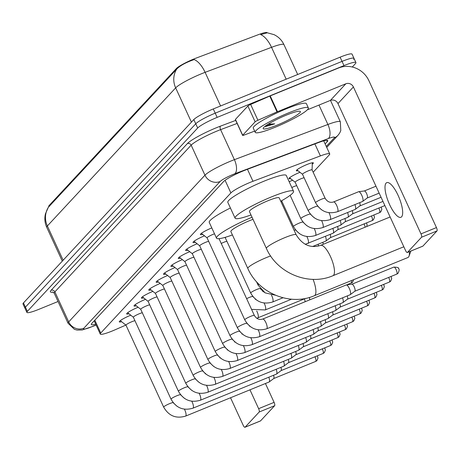<?xml version="1.0" encoding="UTF-8"?>
<svg xmlns="http://www.w3.org/2000/svg" width="460" height="460" viewBox="0 0 460 460"><rect width="100%" height="100%" fill="white"/><g stroke="black" fill="none" stroke-linecap="round" stroke-linejoin="round"><path stroke-width="0.69" d="M289.162 181.734A9.361 1.254 -24.7 0 1 292.244 180.383A9.361 1.254 -24.7 0 1 292.623 180.228M290.628 178.641A9.361 1.254 -24.7 0 1 288.983 178.647A9.361 1.254 -24.7 0 1 299.615 172.442A9.361 1.254 -24.7 0 1 299.995 172.293M297.999 170.706A9.361 1.254 -24.7 0 1 296.355 170.712A9.361 1.254 -24.7 0 1 306.992 164.507A9.361 1.254 -24.7 0 1 313.363 162.892A9.361 1.254 -24.7 0 1 312.288 164.134M121.601 321.701A9.959 1.334 -24.7 0 1 119.284 321.856A9.959 1.334 -24.7 0 1 130.6 315.255A9.959 1.334 -24.7 0 1 130.766 315.186M128.978 313.766A9.959 1.334 -24.7 0 1 126.661 313.916A9.959 1.334 -24.7 0 1 137.971 307.32A9.959 1.334 -24.7 0 1 138.138 307.251M136.35 305.831A9.959 1.334 -24.7 0 1 134.032 305.98A9.959 1.334 -24.7 0 1 145.343 299.385A9.959 1.334 -24.7 0 1 145.51 299.316M143.721 297.896A9.959 1.334 -24.7 0 1 141.404 298.046A9.959 1.334 -24.7 0 1 152.714 291.445A9.959 1.334 -24.7 0 1 152.881 291.375M151.093 289.955A9.959 1.334 -24.7 0 1 148.775 290.111A9.959 1.334 -24.7 0 1 160.086 283.51A9.959 1.334 -24.7 0 1 160.252 283.44M158.464 282.02A9.959 1.334 -24.7 0 1 156.147 282.17A9.959 1.334 -24.7 0 1 167.457 275.575A9.959 1.334 -24.7 0 1 167.624 275.505M165.841 274.085A9.959 1.334 -24.7 0 1 163.524 274.235A9.959 1.334 -24.7 0 1 174.834 267.634A9.959 1.334 -24.7 0 1 175.001 267.57M173.213 266.15A9.959 1.334 -24.7 0 1 170.896 266.3A9.959 1.334 -24.7 0 1 182.206 259.699A9.959 1.334 -24.7 0 1 182.373 259.63M180.584 258.209A9.959 1.334 -24.7 0 1 178.267 258.365A9.959 1.334 -24.7 0 1 189.577 251.764A9.959 1.334 -24.7 0 1 189.744 251.695M187.956 250.274A9.959 1.334 -24.7 0 1 185.639 250.424A9.959 1.334 -24.7 0 1 196.949 243.829A9.959 1.334 -24.7 0 1 197.116 243.76M195.327 242.339A9.959 1.334 -24.7 0 1 193.01 242.489A9.959 1.334 -24.7 0 1 204.32 235.888A9.959 1.334 -24.7 0 1 204.487 235.825M202.699 234.404A9.959 1.334 -24.7 0 1 200.382 234.554A9.959 1.334 -24.7 0 1 211.698 227.953A9.959 1.334 -24.7 0 1 211.795 227.913M313.156 172.236L329.239 154.928A17.549 2.352 155.3 0 0 329.716 153.905A17.549 2.352 155.3 0 0 320.39 155.911L252.971 181.286A17.549 2.352 155.3 0 0 250.343 182.315A17.549 2.352 155.3 0 0 230.886 192.93L100.74 333.028A17.549 2.352 155.3 0 0 100.263 334.046A17.549 2.352 155.3 0 0 114.96 329.849L125.862 325.088M267.174 32.781L267.145 32.723A15.795 2.116 155.3 0 0 258.756 34.523L196.259 58.046A15.795 2.116 155.3 0 0 193.896 58.978A15.795 2.116 155.3 0 0 176.381 68.528L49.157 205.482A15.795 2.116 155.3 0 0 48.731 206.396L48.898 206.764M286.189 79.189L271.538 47.328A20.476 9.528 -110.6 0 0 260.676 34.603L267.34 32.792L274.033 34.649C278.524 36.811 281.836 40.146 283.969 44.654A23.397 3.134 155.3 0 0 271.538 47.328L205.102 72.335A20.476 9.528 -110.6 0 0 194.195 59.587L192.038 60.317C184.748 63.072 179.642 66.004 176.715 69.121L48.294 207.345L45.448 213.842C44.355 218.477 44.787 222.968 46.736 227.315L62.295 261.148M58.046 301.501L38.83 309.344A17.549 2.352 -24.7 0 1 26.875 312.38L24.938 308.166A17.549 2.352 -24.7 0 1 25.415 307.148L195.753 123.78A17.549 2.352 -24.7 0 1 215.217 113.166L342.044 61.393A17.549 2.352 -24.7 0 1 353.993 58.357L352.055 54.142A17.549 2.352 -24.7 0 0 340.107 57.178L213.279 108.951A17.549 2.352 -24.7 0 0 193.815 119.565L23.477 302.933A17.549 2.352 -24.7 0 0 23 303.957L24.938 308.166A17.549 2.352 -24.7 0 1 25.415 307.148L195.753 123.78A17.549 2.352 -24.7 0 1 215.217 113.166L342.044 61.393A17.549 2.352 -24.7 0 1 353.993 58.357A17.549 2.352 -24.7 0 1 353.516 59.374M325.122 143.928L327.284 141.599A17.549 2.352 155.3 0 0 327.761 140.582A17.549 2.352 155.3 0 0 318.435 142.583L245.605 169.993A17.549 2.352 155.3 0 0 242.983 171.028A17.549 2.352 155.3 0 0 223.52 181.637L91.776 323.46A17.549 2.352 155.3 0 0 91.298 324.478A17.549 2.352 155.3 0 0 95.703 324.127M26.875 312.38A17.549 2.352 -24.7 0 1 27.353 311.362L197.691 127.989A17.549 2.352 -24.7 0 1 217.154 117.38L343.982 65.602A17.549 2.352 -24.7 0 1 355.931 62.566A17.549 2.352 -24.7 0 1 355.453 63.589L352.279 67.01M275.132 127.265A29.25 3.921 -24.7 0 1 255.214 132.325A29.25 3.921 -24.7 0 1 288.443 112.936A29.25 3.921 -24.7 0 1 308.361 107.876A29.25 3.921 -24.7 0 1 275.132 127.265M255.214 132.325L253.276 128.11A29.25 3.921 -24.7 0 1 286.505 108.727A29.25 3.921 -24.7 0 1 306.423 103.667L308.361 107.876M286.442 115.086A20.476 2.743 -24.7 0 1 300.064 111.285A20.476 2.743 -24.7 0 1 277.127 125.114A20.476 2.743 -24.7 0 1 263.2 128.242A20.476 2.743 -24.7 0 1 286.442 115.086M265.535 126.546L274.706 123.843L268.145 124.183M265.84 125.718L274.706 123.843M401.591 216.821A18.716 5.733 -112.2 0 0 398.636 196.581A18.716 5.733 -112.2 0 0 386.768 182.637A18.716 5.733 -112.2 0 0 386.089 183.114A18.716 5.733 -112.2 0 0 389.045 203.349A18.716 5.733 -112.2 0 0 400.919 217.298A18.716 5.733 -112.2 0 0 401.591 216.821M242.696 135.211A2.927 0.391 155.3 0 0 242.615 135.384L235.347 119.583A2.927 0.391 -24.7 0 1 235.428 119.41L242.696 135.211L255.139 121.82L247.871 106.018A2.927 0.391 -24.7 0 1 250.654 104.443L269.755 96.088A2.927 0.391 -24.7 0 1 270.215 95.893L338.56 67.994A23.397 22.051 -137.1 0 1 368.868 80.644L436.454 227.579A2.927 0.897 67.8 0 1 437 230.931L421.532 237.245A2.927 0.897 -112.2 0 0 420.986 233.893L353.401 86.957A5.848 5.514 42.9 0 0 345.828 83.795L277.483 111.694A2.927 0.391 155.3 0 0 277.023 111.889L257.922 120.244A2.927 0.391 155.3 0 0 255.139 121.82M235.428 119.41L247.871 106.018M307.32 109.831L330.389 100.412A5.848 5.514 42.9 0 1 337.968 103.575L405.547 250.51A2.927 0.897 -112.2 0 0 407.318 252.505A2.927 0.897 -112.2 0 0 407.428 252.431L422.895 246.117L437 230.931M407.428 252.431L421.532 237.245M242.615 135.384A2.927 0.391 155.3 0 0 244.168 135.05L254.65 131.1M332.931 275.718A16.382 5.014 67.8 0 0 333.523 275.298A16.382 5.014 67.8 0 0 330.935 257.594A16.382 5.014 67.8 0 0 320.551 245.387C310.552 248.498 302.421 244.944 296.154 234.738L279.197 197.869A16.382 2.196 155.3 0 0 268.042 200.704A16.382 2.196 155.3 0 0 249.435 211.56L266.392 248.423C277.081 273.194 308.597 286.321 332.931 275.718L403.828 246.773M250.987 214.929A32.171 4.312 -24.7 0 1 235.089 218.161A32.171 4.312 -24.7 0 1 271.636 196.834A32.171 4.312 -24.7 0 1 293.543 191.274A32.171 4.312 -24.7 0 1 280.749 201.244M235.089 218.161L227.821 202.36A32.171 4.312 -24.7 0 1 264.368 181.039A32.171 4.312 -24.7 0 1 286.281 175.473L293.543 191.274M313.082 279.346A16.382 5.014 67.8 0 1 314.945 295.297A16.382 5.014 67.8 0 1 314.353 295.717L407.876 257.537A16.382 5.014 -112.2 0 0 408.468 257.117A16.382 5.014 -112.2 0 0 409.038 256.122A16.382 5.014 -112.2 0 0 409.337 251.677M253.011 219.334A16.382 2.196 155.3 0 0 249.464 220.702A16.382 2.196 155.3 0 0 230.857 231.558L247.814 268.427C258.503 293.192 290.024 306.32 314.353 295.717M232.409 234.928A32.171 4.312 -24.7 0 1 216.511 238.159A32.171 4.312 -24.7 0 1 252.051 217.246M216.511 238.159L209.242 222.358A32.171 4.312 -24.7 0 1 230.408 207.989M214.509 233.818A5.267 0.707 155.3 0 0 213.049 234.37A5.267 0.707 155.3 0 0 207.069 237.86A5.267 0.707 155.3 0 0 207.098 237.895M345.989 285.114A5.267 1.61 67.8 0 1 346.179 284.981A5.267 1.61 67.8 0 1 346.305 284.947A5.267 1.61 67.8 0 1 349.37 288.564A5.267 1.61 67.8 0 1 350.347 294.596A5.267 1.61 67.8 0 1 350.273 294.664A5.267 1.61 67.8 0 1 350.158 294.728A5.267 1.61 67.8 0 1 349.928 294.768M351.888 284.228A3.801 1.167 67.8 0 1 351.98 284.205A3.801 1.167 67.8 0 1 354.188 286.821A3.801 1.167 67.8 0 1 354.901 291.174A3.801 1.167 67.8 0 1 354.844 291.226A3.801 1.167 67.8 0 1 354.763 291.272M208.667 241.333A5.267 0.707 155.3 0 0 205.677 242.305A5.267 0.707 155.3 0 0 199.697 245.795A5.267 0.707 155.3 0 0 199.726 245.835M342.545 297.839A5.267 1.61 67.8 0 1 342.976 302.53A5.267 1.61 67.8 0 1 342.901 302.599A5.267 1.61 67.8 0 1 342.786 302.668A5.267 1.61 67.8 0 1 342.556 302.703M347.277 295.906A3.801 1.167 67.8 0 1 347.524 299.109A3.801 1.167 67.8 0 1 347.472 299.161A3.801 1.167 67.8 0 1 347.392 299.207M201.296 249.268A5.267 0.707 155.3 0 0 198.306 250.24A5.267 0.707 155.3 0 0 192.326 253.73A5.267 0.707 155.3 0 0 192.355 253.77M335.167 305.773A5.267 1.61 67.8 0 1 335.604 310.466A5.267 1.61 67.8 0 1 335.53 310.54A5.267 1.61 67.8 0 1 335.415 310.603A5.267 1.61 67.8 0 1 335.185 310.638M339.905 303.841A3.801 1.167 67.8 0 1 340.153 307.044A3.801 1.167 67.8 0 1 340.101 307.096A3.801 1.167 67.8 0 1 340.015 307.142M193.924 257.209A5.267 0.707 155.3 0 0 190.934 258.181A5.267 0.707 155.3 0 0 184.949 261.671A5.267 0.707 155.3 0 0 184.983 261.705M327.796 313.714A5.267 1.61 67.8 0 1 328.233 318.406A5.267 1.61 67.8 0 1 328.152 318.475A5.267 1.61 67.8 0 1 328.043 318.538A5.267 1.61 67.8 0 1 327.813 318.579M332.534 311.776A3.801 1.167 67.8 0 1 332.781 314.985A3.801 1.167 67.8 0 1 332.724 315.031A3.801 1.167 67.8 0 1 332.643 315.083M186.547 265.144A5.267 0.707 155.3 0 0 183.557 266.116A5.267 0.707 155.3 0 0 177.577 269.606A5.267 0.707 155.3 0 0 177.612 269.64M320.424 321.649A5.267 1.61 67.8 0 1 320.861 326.341A5.267 1.61 67.8 0 1 320.781 326.41A5.267 1.61 67.8 0 1 320.672 326.473A5.267 1.61 67.8 0 1 320.442 326.514M325.162 319.717A3.801 1.167 67.8 0 1 325.41 322.92A3.801 1.167 67.8 0 1 325.352 322.972A3.801 1.167 67.8 0 1 325.272 323.018M179.176 273.079A5.267 0.707 155.3 0 0 176.186 274.051A5.267 0.707 155.3 0 0 170.206 277.541A5.267 0.707 155.3 0 0 170.234 277.581M313.053 329.584A5.267 1.61 67.8 0 1 313.484 334.276A5.267 1.61 67.8 0 1 313.409 334.345A5.267 1.61 67.8 0 1 313.294 334.414A5.267 1.61 67.8 0 1 313.065 334.449M317.785 327.652A3.801 1.167 67.8 0 1 318.038 330.855A3.801 1.167 67.8 0 1 317.981 330.907A3.801 1.167 67.8 0 1 317.9 330.953M171.804 281.014A5.267 0.707 155.3 0 0 168.814 281.986A5.267 0.707 155.3 0 0 162.834 285.476A5.267 0.707 155.3 0 0 162.863 285.516M305.681 337.519A5.267 1.61 67.8 0 1 306.113 342.217A5.267 1.61 67.8 0 1 306.038 342.286A5.267 1.61 67.8 0 1 305.923 342.349A5.267 1.61 67.8 0 1 305.693 342.384M310.414 335.587A3.801 1.167 67.8 0 1 310.667 338.796A3.801 1.167 67.8 0 1 310.609 338.842A3.801 1.167 67.8 0 1 310.529 338.888M164.433 288.955A5.267 0.707 155.3 0 0 161.443 289.926A5.267 0.707 155.3 0 0 155.463 293.417A5.267 0.707 155.3 0 0 155.492 293.451M298.304 345.46A5.267 1.61 67.8 0 1 298.741 350.152A5.267 1.61 67.8 0 1 298.666 350.221A5.267 1.61 67.8 0 1 298.551 350.284A5.267 1.61 67.8 0 1 298.322 350.324M303.042 343.522A3.801 1.167 67.8 0 1 303.289 346.731A3.801 1.167 67.8 0 1 303.238 346.777A3.801 1.167 67.8 0 1 303.151 346.828M157.061 296.89A5.267 0.707 155.3 0 0 154.071 297.861A5.267 0.707 155.3 0 0 148.091 301.352A5.267 0.707 155.3 0 0 148.12 301.392M290.933 353.395A5.267 1.61 67.8 0 1 291.37 358.087A5.267 1.61 67.8 0 1 291.295 358.156A5.267 1.61 67.8 0 1 291.18 358.219A5.267 1.61 67.8 0 1 290.95 358.259M295.671 351.463A3.801 1.167 67.8 0 1 295.918 354.666A3.801 1.167 67.8 0 1 295.866 354.717A3.801 1.167 67.8 0 1 295.78 354.763M149.69 304.825A5.267 0.707 155.3 0 0 146.7 305.796A5.267 0.707 155.3 0 0 140.714 309.287A5.267 0.707 155.3 0 0 140.748 309.327M283.561 361.33A5.267 1.61 67.8 0 1 283.998 366.022A5.267 1.61 67.8 0 1 283.918 366.091A5.267 1.61 67.8 0 1 283.808 366.16A5.267 1.61 67.8 0 1 283.578 366.195M288.299 359.398A3.801 1.167 67.8 0 1 288.546 362.601A3.801 1.167 67.8 0 1 288.489 362.652A3.801 1.167 67.8 0 1 288.408 362.698M142.312 312.766A5.267 0.707 155.3 0 0 139.322 313.737A5.267 0.707 155.3 0 0 133.343 317.222A5.267 0.707 155.3 0 0 133.377 317.262M276.19 369.265A5.267 1.61 67.8 0 1 276.627 373.963A5.267 1.61 67.8 0 1 276.546 374.032A5.267 1.61 67.8 0 1 276.431 374.095A5.267 1.61 67.8 0 1 276.201 374.129M280.922 367.333A3.801 1.167 67.8 0 1 281.175 370.541A3.801 1.167 67.8 0 1 281.117 370.587A3.801 1.167 67.8 0 1 281.037 370.633M134.941 320.7A5.267 0.707 155.3 0 0 131.951 321.672A5.267 0.707 155.3 0 0 125.971 325.162A5.267 0.707 155.3 0 0 126 325.197M268.818 377.206A5.267 1.61 67.8 0 1 269.249 381.898A5.267 1.61 67.8 0 1 269.175 381.967A5.267 1.61 67.8 0 1 269.06 382.03A5.267 1.61 67.8 0 1 268.83 382.07M273.55 375.274A3.801 1.167 67.8 0 1 273.803 378.476A3.801 1.167 67.8 0 1 273.746 378.528A3.801 1.167 67.8 0 1 273.665 378.574M225.866 237.136A5.267 0.707 155.3 0 0 225.296 237.808A5.267 0.707 155.3 0 0 225.325 237.849M226.895 241.281A5.267 0.707 155.3 0 0 223.905 242.253A5.267 0.707 155.3 0 0 221.237 243.466M304.434 298.862A5.267 1.61 67.8 0 1 305.141 301.737M309.333 297.453A3.801 1.167 67.8 0 1 309.534 299.943M312.075 169.912A5.267 0.707 155.3 0 0 312.064 169.867A5.267 0.707 155.3 0 0 308.482 170.775A5.267 0.707 155.3 0 0 302.502 174.265A5.267 0.707 155.3 0 0 302.53 174.305M358.397 191.86A5.267 1.61 67.8 0 1 358.587 191.728A5.267 1.61 67.8 0 1 358.714 191.693A5.267 1.61 67.8 0 1 361.773 195.31A5.267 1.61 67.8 0 1 362.756 201.342A5.267 1.61 67.8 0 1 362.681 201.411A5.267 1.61 67.8 0 1 362.566 201.474A5.267 1.61 67.8 0 1 362.336 201.514M364.297 190.975A3.801 1.167 67.8 0 1 364.383 190.952A3.801 1.167 67.8 0 1 366.597 193.568A3.801 1.167 67.8 0 1 367.304 197.921A3.801 1.167 67.8 0 1 367.252 197.972A3.801 1.167 67.8 0 1 367.166 198.018M265.431 383.513L274.097 402.356A2.927 0.897 67.8 0 1 274.643 405.703L259.175 412.016A2.927 0.897 -112.2 0 0 258.629 408.67L249.964 389.827M230.535 397.762L243.196 425.287A2.927 0.897 -112.2 0 0 244.967 427.277A2.927 0.897 -112.2 0 0 245.071 427.202L260.538 420.888L274.643 405.703M245.071 427.202L259.175 412.016M304.1 177.744A5.267 0.707 155.3 0 0 301.11 178.716A5.267 0.707 155.3 0 0 295.124 182.206A5.267 0.707 155.3 0 0 295.159 182.24M354.947 204.585A5.267 1.61 67.8 0 1 355.384 209.277A5.267 1.61 67.8 0 1 355.304 209.346A5.267 1.61 67.8 0 1 355.195 209.409A5.267 1.61 67.8 0 1 354.965 209.449M359.685 202.653A3.801 1.167 67.8 0 1 359.933 205.856A3.801 1.167 67.8 0 1 359.875 205.907A3.801 1.167 67.8 0 1 359.795 205.953M296.723 185.679A5.267 0.707 155.3 0 0 293.733 186.651A5.267 0.707 155.3 0 0 291.812 187.502M347.576 212.52A5.267 1.61 67.8 0 1 348.013 217.212A5.267 1.61 67.8 0 1 347.933 217.281A5.267 1.61 67.8 0 1 347.823 217.35A5.267 1.61 67.8 0 1 347.593 217.384M352.314 210.588A3.801 1.167 67.8 0 1 352.561 213.791A3.801 1.167 67.8 0 1 352.504 213.842A3.801 1.167 67.8 0 1 352.423 213.888M340.204 220.461A5.267 1.61 67.8 0 1 340.636 225.153A5.267 1.61 67.8 0 1 340.561 225.222A5.267 1.61 67.8 0 1 340.446 225.285A5.267 1.61 67.8 0 1 340.216 225.319M344.937 218.523A3.801 1.167 67.8 0 1 345.19 221.731A3.801 1.167 67.8 0 1 345.132 221.777A3.801 1.167 67.8 0 1 345.052 221.823M332.833 228.396A5.267 1.61 67.8 0 1 333.264 233.088A5.267 1.61 67.8 0 1 333.19 233.157A5.267 1.61 67.8 0 1 333.074 233.22A5.267 1.61 67.8 0 1 332.844 233.26M337.565 226.464A3.801 1.167 67.8 0 1 337.818 229.666A3.801 1.167 67.8 0 1 337.761 229.718A3.801 1.167 67.8 0 1 337.68 229.764M281.98 201.549A5.267 0.707 155.3 0 0 281.002 201.796M325.456 236.331A5.267 1.61 67.8 0 1 325.893 241.023A5.267 1.61 67.8 0 1 325.818 241.092A5.267 1.61 67.8 0 1 325.703 241.161A5.267 1.61 67.8 0 1 325.473 241.195M330.194 234.399A3.801 1.167 67.8 0 1 330.441 237.601A3.801 1.167 67.8 0 1 330.389 237.653A3.801 1.167 67.8 0 1 330.303 237.699M318.084 244.266A5.267 1.61 67.8 0 1 318.608 246.037M322.822 242.334A3.801 1.167 67.8 0 1 323.271 244.277M247.457 169.297L252.971 181.286M49.157 205.482L49.467 206.155M176.381 68.528L176.674 69.167M225.084 180.308L230.886 192.93M314.876 143.922L320.39 155.911M94.829 320.177L100.74 333.028M220.576 105.972L205.102 72.335A23.397 3.134 155.3 0 0 201.606 73.709A23.397 3.134 155.3 0 0 175.657 87.86A20.476 19.297 -137.1 0 1 176.715 69.121M48.426 207.224A20.476 19.297 42.9 0 0 47.368 225.958A23.397 3.134 155.3 0 0 46.736 227.315M191.429 122.141L175.657 87.86L47.368 225.958L63.141 260.239M23.477 302.933L27.353 311.362M193.815 119.565L197.691 127.989M213.279 108.951L217.154 117.38M340.107 57.178L343.982 65.602M326.289 146.458L334.236 137.908A11.701 1.57 155.3 0 0 328.336 138.563L234.836 173.754A11.701 1.57 155.3 0 0 233.088 174.443A11.701 1.57 155.3 0 0 220.116 181.516L83.841 328.216A11.701 1.57 155.3 0 0 91.488 326.87A11.701 1.57 155.3 0 0 93.323 326.094L96.054 324.898M93.323 326.094A11.701 1.616 -113.6 0 1 93.167 326.278L82.168 329.992L77.015 330.073L74.422 329.331L68.051 323.248A23.397 3.134 -24.7 0 1 68.684 321.891L204.959 175.191A23.397 3.134 -24.7 0 1 230.903 161.046A23.397 3.134 -24.7 0 1 234.404 159.672L220.599 129.651A23.397 3.134 155.3 0 0 217.097 131.025A23.397 3.134 155.3 0 0 191.153 145.176L54.878 291.87A23.397 3.134 155.3 0 0 54.24 293.227L52.796 291.979M53.239 292.14A26.323 3.525 -24.7 0 1 51.089 290.289L187.364 143.595A2.927 2.754 -137.1 0 1 191.153 145.176L204.959 175.191A11.701 11.028 42.9 0 0 220.116 181.516M187.364 143.595A26.323 3.525 -24.7 0 1 216.551 127.673A26.323 3.525 -24.7 0 1 220.489 126.126L235.721 120.393M234.836 173.754A11.701 5.445 -110.6 0 0 234.404 159.672L327.899 124.476L318.975 105.07M328.336 138.563A11.701 5.445 -110.6 0 0 327.899 124.476A23.397 3.134 -24.7 0 1 340.337 121.808L330.481 100.378M237.118 123.429L220.599 129.651A2.927 1.363 69.4 0 1 220.489 126.126M83.841 328.216A11.701 11.028 42.9 0 1 68.684 321.891L54.878 291.87A2.927 2.754 -137.1 0 0 51.089 290.289M334.236 137.908A11.701 11.028 42.9 0 0 337.962 135.338L339.647 133.112L340.785 130.663L340.337 121.808M326.68 140.277L327.284 141.599M337.968 103.575L353.401 86.957M330.389 100.412L345.828 83.795M270.215 95.893L277.483 111.694M420.986 233.893L436.454 227.579M277.023 111.889L269.755 96.088M250.654 104.443L257.922 120.244M296.154 234.738A16.382 2.196 155.3 0 0 284.999 237.573A16.382 2.196 155.3 0 0 266.834 247.474A16.382 2.196 155.3 0 0 266.392 248.423M270.641 255.967A16.382 2.196 155.3 0 0 266.42 257.571A16.382 2.196 155.3 0 0 248.256 267.473A16.382 2.196 155.3 0 0 247.814 268.427M393.72 267.197A3.801 1.167 67.8 0 1 393.852 267.099A3.801 1.167 67.8 0 1 396.267 269.928A3.801 1.167 67.8 0 1 396.865 274.039A3.801 1.167 67.8 0 1 396.727 274.137A3.801 1.167 67.8 0 1 396.56 274.166M351.929 284.211L393.852 267.099C397.405 267.22 398.9 267.639 398.343 268.352C399.481 268.858 399.389 270.48 398.078 273.205A3.801 3.582 -137.1 0 1 396.865 274.039M219.035 238.677L254.328 315.405A5.267 0.707 155.3 0 0 250.74 316.319A5.267 0.707 155.3 0 0 244.841 319.579A5.267 0.707 155.3 0 0 244.76 319.809L207.069 237.86M262.597 319.119A5.267 1.61 67.8 0 1 262.712 319.056A5.267 1.61 67.8 0 1 266.047 322.978A5.267 1.61 67.8 0 1 266.88 328.67A5.267 1.61 67.8 0 1 266.8 328.745A5.267 1.61 67.8 0 1 266.691 328.802A5.267 1.61 67.8 0 1 266.558 328.837M388.688 277.42A3.801 1.167 67.8 0 1 389.493 281.98A3.801 1.167 67.8 0 1 389.355 282.078A3.801 1.167 67.8 0 1 389.189 282.101M391.08 276.443L391.719 278.708L390.707 281.14A3.801 3.582 -137.1 0 1 389.493 281.98M246.882 323.282A5.267 0.707 155.3 0 0 243.369 324.254A5.267 0.707 155.3 0 0 237.463 327.514A5.267 0.707 155.3 0 0 237.389 327.744L199.697 245.795M258.163 329.837A5.267 1.61 67.8 0 1 259.509 336.605A5.267 1.61 67.8 0 1 259.428 336.68A5.267 1.61 67.8 0 1 259.319 336.743A5.267 1.61 67.8 0 1 259.187 336.777M381.317 285.355A3.801 1.167 67.8 0 1 382.122 289.915A3.801 1.167 67.8 0 1 381.984 290.013A3.801 1.167 67.8 0 1 381.817 290.036M383.709 284.378L384.347 286.643L383.329 289.081A3.801 3.582 -137.1 0 1 382.122 289.915M239.51 331.217A5.267 0.707 155.3 0 0 235.997 332.189A5.267 0.707 155.3 0 0 230.092 335.449A5.267 0.707 155.3 0 0 230.017 335.679L192.326 253.73M250.792 337.772A5.267 1.61 67.8 0 1 252.137 344.546A5.267 1.61 67.8 0 1 252.057 344.615A5.267 1.61 67.8 0 1 251.942 344.678A5.267 1.61 67.8 0 1 251.815 344.712M373.945 293.296A3.801 1.167 67.8 0 1 374.75 297.85A3.801 1.167 67.8 0 1 374.612 297.948A3.801 1.167 67.8 0 1 374.446 297.976M376.337 292.318L376.976 294.584L375.958 297.016A3.801 3.582 -137.1 0 1 374.75 297.85M232.139 339.152A5.267 0.707 155.3 0 0 228.626 340.13A5.267 0.707 155.3 0 0 222.72 343.39A5.267 0.707 155.3 0 0 222.646 343.614L184.949 261.671L179.256 257.157M243.415 345.713A5.267 1.61 67.8 0 1 244.76 352.481A5.267 1.61 67.8 0 1 244.685 352.55A5.267 1.61 67.8 0 1 244.57 352.613A5.267 1.61 67.8 0 1 244.438 352.647M366.568 301.231A3.801 1.167 67.8 0 1 367.373 305.785A3.801 1.167 67.8 0 1 367.241 305.883A3.801 1.167 67.8 0 1 367.074 305.911M368.966 300.253L369.598 302.519L368.586 304.951A3.801 3.582 -137.1 0 1 367.373 305.785M224.762 347.093A5.267 0.707 155.3 0 0 221.254 348.065A5.267 0.707 155.3 0 0 215.349 351.325A5.267 0.707 155.3 0 0 215.268 351.555L177.577 269.606L171.885 265.092M236.043 353.648A5.267 1.61 67.8 0 1 237.389 360.416A5.267 1.61 67.8 0 1 237.308 360.49A5.267 1.61 67.8 0 1 237.199 360.554A5.267 1.61 67.8 0 1 237.067 360.582M359.197 309.166A3.801 1.167 67.8 0 1 360.002 313.726A3.801 1.167 67.8 0 1 359.864 313.823A3.801 1.167 67.8 0 1 359.703 313.846M361.589 308.188L362.227 310.454L361.215 312.886A3.801 3.582 -137.1 0 1 360.002 313.726M217.39 355.028A5.267 0.707 155.3 0 0 213.877 356A5.267 0.707 155.3 0 0 207.977 359.26A5.267 0.707 155.3 0 0 207.897 359.49L170.206 277.541M228.672 361.583A5.267 1.61 67.8 0 1 230.017 368.351A5.267 1.61 67.8 0 1 229.937 368.425A5.267 1.61 67.8 0 1 229.827 368.489A5.267 1.61 67.8 0 1 229.695 368.523M351.825 317.101A3.801 1.167 67.8 0 1 352.63 321.661A3.801 1.167 67.8 0 1 352.492 321.759A3.801 1.167 67.8 0 1 352.325 321.781M354.217 316.123L354.855 318.389L353.843 320.827A3.801 3.582 -137.1 0 1 352.63 321.661M210.019 362.963A5.267 0.707 155.3 0 0 206.505 363.935A5.267 0.707 155.3 0 0 200.6 367.195A5.267 0.707 155.3 0 0 200.525 367.425L162.834 285.476L157.136 280.968M221.3 369.518A5.267 1.61 67.8 0 1 222.646 376.291A5.267 1.61 67.8 0 1 222.565 376.36A5.267 1.61 67.8 0 1 222.456 376.424A5.267 1.61 67.8 0 1 222.324 376.458M344.454 325.042A3.801 1.167 67.8 0 1 345.259 329.596A3.801 1.167 67.8 0 1 345.121 329.693A3.801 1.167 67.8 0 1 344.954 329.722M346.846 324.064L347.484 326.33L346.472 328.762A3.801 3.582 -137.1 0 1 345.259 329.596M202.647 370.898A5.267 0.707 155.3 0 0 199.134 371.875A5.267 0.707 155.3 0 0 193.229 375.136A5.267 0.707 155.3 0 0 193.154 375.36L155.463 293.417M213.929 377.459A5.267 1.61 67.8 0 1 215.274 384.226A5.267 1.61 67.8 0 1 215.194 384.296A5.267 1.61 67.8 0 1 215.084 384.359A5.267 1.61 67.8 0 1 214.952 384.393M337.082 332.977A3.801 1.167 67.8 0 1 337.887 337.531A3.801 1.167 67.8 0 1 337.749 337.628A3.801 1.167 67.8 0 1 337.582 337.657M339.474 331.999L340.112 334.265L339.095 336.697A3.801 3.582 -137.1 0 1 337.887 337.531M195.276 378.839A5.267 0.707 155.3 0 0 191.762 379.81A5.267 0.707 155.3 0 0 185.857 383.071A5.267 0.707 155.3 0 0 185.782 383.301L148.091 301.352M206.552 385.394A5.267 1.61 67.8 0 1 207.897 392.161A5.267 1.61 67.8 0 1 207.822 392.236A5.267 1.61 67.8 0 1 207.707 392.299A5.267 1.61 67.8 0 1 207.581 392.328M329.711 340.912A3.801 1.167 67.8 0 1 330.516 345.471A3.801 1.167 67.8 0 1 330.378 345.569A3.801 1.167 67.8 0 1 330.211 345.592M332.103 339.934L332.735 342.2L331.723 344.632A3.801 3.582 -137.1 0 1 330.516 345.471M187.898 386.774A5.267 0.707 155.3 0 0 184.391 387.745A5.267 0.707 155.3 0 0 178.486 391.006A5.267 0.707 155.3 0 0 178.411 391.236L140.714 309.287M199.18 393.329A5.267 1.61 67.8 0 1 200.525 400.096A5.267 1.61 67.8 0 1 200.445 400.171A5.267 1.61 67.8 0 1 200.336 400.234A5.267 1.61 67.8 0 1 200.203 400.269M322.334 348.847A3.801 1.167 67.8 0 1 323.138 353.406A3.801 1.167 67.8 0 1 323 353.504A3.801 1.167 67.8 0 1 322.839 353.533M324.731 347.875L325.364 350.135L324.352 352.573A3.801 3.582 -137.1 0 1 323.138 353.406M180.527 394.709A5.267 0.707 155.3 0 0 177.014 395.68A5.267 0.707 155.3 0 0 171.114 398.941A5.267 0.707 155.3 0 0 171.034 399.171L133.343 317.222M191.808 401.264A5.267 1.61 67.8 0 1 193.154 408.037A5.267 1.61 67.8 0 1 193.073 408.106A5.267 1.61 67.8 0 1 192.964 408.169A5.267 1.61 67.8 0 1 192.832 408.204M314.962 356.787A3.801 1.167 67.8 0 1 315.767 361.341A3.801 1.167 67.8 0 1 315.629 361.439A3.801 1.167 67.8 0 1 315.462 361.468M317.354 355.81L317.992 358.075L316.98 360.508A3.801 3.582 -137.1 0 1 315.767 361.341M173.155 402.644A5.267 0.707 155.3 0 0 169.642 403.621A5.267 0.707 155.3 0 0 163.743 406.881A5.267 0.707 155.3 0 0 163.662 407.106L125.971 325.162M184.437 409.204A5.267 1.61 67.8 0 1 185.782 415.972A5.267 1.61 67.8 0 1 185.702 416.041A5.267 1.61 67.8 0 1 185.593 416.104A5.267 1.61 67.8 0 1 185.46 416.139M258.917 284.182A5.267 0.707 155.3 0 0 258.129 284.838A5.267 0.707 155.3 0 0 258.054 285.068L256.467 281.618M260.176 288.541A5.267 0.707 155.3 0 0 256.663 289.512A5.267 0.707 155.3 0 0 250.757 292.773A5.267 0.707 155.3 0 0 250.683 293.003L225.296 237.808M271.452 295.096A5.267 1.61 67.8 0 1 272.797 301.869A5.267 1.61 67.8 0 1 272.722 301.938A5.267 1.61 67.8 0 1 272.608 302.001A5.267 1.61 67.8 0 1 272.475 302.036M252.799 296.476A5.267 0.707 155.3 0 0 249.291 297.447A5.267 0.707 155.3 0 0 246.623 298.661M264.08 303.031A5.267 1.61 67.8 0 1 265.426 309.804A5.267 1.61 67.8 0 1 265.345 309.873A5.267 1.61 67.8 0 1 265.236 309.936A5.267 1.61 67.8 0 1 265.104 309.971M256.709 310.971A5.267 1.61 67.8 0 1 258.054 317.739A5.267 1.61 67.8 0 1 257.974 317.808A5.267 1.61 67.8 0 1 257.864 317.872A5.267 1.61 67.8 0 1 257.732 317.906M351.377 280.6A3.801 1.167 67.8 0 1 351.382 283.003A3.801 1.167 67.8 0 1 351.244 283.101A3.801 1.167 67.8 0 1 351.084 283.124M353.608 279.691L352.596 282.164A3.801 3.582 -137.1 0 1 351.382 283.003M333.419 202.02A5.267 1.61 67.8 0 1 333.529 201.957C330.09 203.004 327.296 201.785 325.145 198.306A5.267 0.707 155.3 0 0 321.563 199.214A5.267 0.707 155.3 0 0 315.658 202.48A5.267 0.707 155.3 0 0 315.583 202.705L302.502 174.265M358.587 191.728L333.529 201.957A5.267 1.61 67.8 0 1 336.869 205.879A5.267 1.61 67.8 0 1 337.697 211.571A5.267 1.61 67.8 0 1 337.623 211.64A5.267 1.61 67.8 0 1 337.508 211.703A5.267 1.61 67.8 0 1 337.375 211.738M258.629 408.67L274.097 402.356M317.699 206.178A5.267 0.707 155.3 0 0 314.191 207.155A5.267 0.707 155.3 0 0 308.286 210.415A5.267 0.707 155.3 0 0 308.206 210.645L295.124 182.206M328.98 212.738A5.267 1.61 67.8 0 1 330.326 219.506A5.267 1.61 67.8 0 1 330.245 219.581A5.267 1.61 67.8 0 1 330.136 219.638A5.267 1.61 67.8 0 1 330.004 219.673M310.327 214.118A5.267 0.707 155.3 0 0 306.814 215.09A5.267 0.707 155.3 0 0 300.915 218.35A5.267 0.707 155.3 0 0 300.834 218.58L290.139 195.327M321.609 220.673A5.267 1.61 67.8 0 1 322.954 227.441A5.267 1.61 67.8 0 1 322.874 227.516A5.267 1.61 67.8 0 1 322.765 227.579A5.267 1.61 67.8 0 1 322.632 227.614M302.956 222.053A5.267 0.707 155.3 0 0 299.443 223.025A5.267 0.707 155.3 0 0 293.537 226.285A5.267 0.707 155.3 0 0 293.463 226.515L281.612 200.755M314.237 228.608A5.267 1.61 67.8 0 1 315.583 235.382A5.267 1.61 67.8 0 1 315.502 235.451A5.267 1.61 67.8 0 1 315.393 235.514A5.267 1.61 67.8 0 1 315.261 235.549M378.822 208.041A3.801 1.167 67.8 0 1 379.626 212.595A3.801 1.167 67.8 0 1 379.488 212.692A3.801 1.167 67.8 0 1 379.322 212.721M381.213 207.063L381.852 209.329L380.84 211.761A3.801 3.582 -137.1 0 1 379.626 212.595M306.866 236.549A5.267 1.61 67.8 0 1 308.211 243.317A5.267 1.61 67.8 0 1 308.131 243.386A5.267 1.61 67.8 0 1 308.022 243.449A5.267 1.61 67.8 0 1 307.889 243.484M295.584 229.988A5.267 0.707 155.3 0 0 294.084 230.236M371.45 215.976A3.801 1.167 67.8 0 1 372.255 220.535A3.801 1.167 67.8 0 1 372.117 220.627A3.801 1.167 67.8 0 1 371.95 220.656M373.842 214.998L374.48 217.264L373.468 219.696A3.801 3.582 -137.1 0 1 372.255 220.535M364.078 223.911A3.801 1.167 67.8 0 1 365.085 227.205M323.702 140.84L329.716 153.905M94.196 320.856L100.263 334.046M283.969 44.654L297.695 74.491M355.931 62.566L353.993 58.357M68.051 323.248L54.24 293.227M326.732 147.424L337.962 135.338M93.167 326.278L96.1 324.996M407.318 252.505L422.786 246.192M320.551 245.387L390.126 216.982M410.866 251.056L409.038 256.122M207.08 237.883L201.371 233.346M350.158 294.728L266.691 328.802C257.134 331.62 249.826 328.618 244.76 319.809M351.98 284.205L346.305 284.947M398.078 273.205L396.727 274.137L354.804 291.255M346.179 284.981L262.712 319.056C259.267 320.103 256.473 318.889 254.328 315.405M354.844 291.226L350.273 294.664M199.709 245.818L193.999 241.281M342.786 302.668L259.319 336.743C249.763 339.555 242.454 336.553 237.389 327.744M390.707 281.14L389.355 282.078L347.432 299.19M250.809 326.968L246.991 323.42M347.472 299.161L342.901 302.599M192.332 253.753L186.628 249.216M335.415 310.603L251.948 344.678C242.391 347.49 235.083 344.494 230.017 335.679M383.329 289.081L381.984 290.013L340.061 307.125M243.438 334.903L239.614 331.355M340.101 307.096L335.53 310.54M328.043 318.538L244.57 352.613C235.02 355.43 227.711 352.429 222.646 343.614M375.958 297.016L374.612 297.948L332.689 315.065M236.066 342.838L232.242 339.29M332.724 315.031L328.152 318.475M320.672 326.473L237.199 360.554C227.648 363.365 220.334 360.364 215.268 351.555M368.586 304.951L367.241 305.883L325.318 323M228.689 350.773L224.871 347.225M325.352 322.972L320.781 326.41M170.217 277.564L164.513 273.027M313.294 334.414L229.827 368.489C220.277 371.3 212.963 368.299 207.897 359.49M361.215 312.886L359.864 313.823L317.94 330.935M221.317 358.714L217.499 355.166M317.981 330.907L313.409 334.345M305.923 342.349L222.456 376.424C212.899 379.235 205.591 376.24 200.525 367.425M353.843 320.827L352.492 321.759L310.569 338.87M213.946 366.649L210.128 363.101M310.609 338.842L306.038 342.286M155.468 293.434L149.764 288.903M298.551 350.284L215.084 384.359C205.528 387.176 198.22 384.175 193.154 375.36M346.472 328.762L345.121 329.693L303.197 346.811M206.574 374.584L202.756 371.036M303.238 346.777L298.666 350.221M148.097 301.375L142.393 296.838M291.18 358.219L207.707 392.299C198.156 395.111 190.848 392.11 185.782 383.301M339.095 336.697L337.749 337.628L295.826 354.746M199.203 382.519L195.379 378.971M295.866 354.717L291.295 358.156M140.725 309.31L135.021 304.773M283.808 366.16L200.336 400.234C190.785 403.046 183.477 400.05 178.411 391.236M331.723 344.632L330.378 345.569L288.454 362.681M191.831 390.459L188.008 386.912M288.489 362.652L283.918 366.091M133.354 317.245L127.65 312.714M276.431 374.095L192.964 408.169C183.413 410.981 176.099 407.985 171.034 399.171M324.352 352.573L323 353.504L281.077 370.616M184.454 398.394L180.636 394.847M281.117 370.587L276.546 374.032M125.982 325.18L120.273 320.649M269.06 382.03L185.593 416.104C176.036 418.922 168.728 415.921 163.662 407.106M316.98 360.508L315.629 361.439L273.706 378.557M177.083 406.329L173.265 402.782M273.746 378.528L269.175 381.967M275.367 295.193L265.109 292.865L258.054 285.068M225.302 237.831L224.814 237.44M264.103 292.226L260.279 288.679M250.683 293.003C255.748 301.817 263.057 304.813 272.608 302.001L282.98 297.764M256.726 300.161L252.908 296.614M251.557 309.379L265.236 309.936L291.548 299.195M256.76 318.28L305.71 298.339M352.596 282.164L346.909 284.866M249.671 326.117L249.383 326.215M242.299 334.058L242.012 334.15M234.928 341.993L234.64 342.091M227.556 349.928L227.269 350.025M220.185 357.863L219.897 357.96M205.436 373.738L205.148 373.836M302.507 174.288L296.936 169.861M315.583 202.705C320.649 211.519 327.957 214.515 337.508 211.703L362.566 201.474M364.383 190.952L358.714 191.693M379.155 193.125L367.212 198.001M312.075 169.889L312.34 162.777M312.064 169.867L325.145 198.306M367.252 197.972L362.681 201.411M375.975 186.208L364.337 190.958M244.967 427.277L260.435 420.963M295.136 182.223L289.564 177.796M321.626 209.863L317.808 206.316M308.206 210.645C313.272 219.454 320.585 222.456 330.136 219.638L355.195 209.409M381.064 197.271L359.841 205.936M359.875 205.907L355.304 209.346M314.255 217.804L310.437 214.251M300.834 218.58C305.9 227.389 313.208 230.391 322.765 227.579L347.823 217.35M382.967 201.417L352.469 213.871M352.504 213.842L347.933 217.281M306.883 225.739L303.065 222.191M293.463 226.515C298.528 235.33 305.837 238.326 315.393 235.514L340.446 225.285M384.876 205.568L345.092 221.806M345.132 221.777L340.561 225.222M299.512 233.674L295.694 230.126M305.216 244.306L333.074 233.22M380.84 211.761L379.488 212.692L337.721 229.747M337.761 229.718L333.19 233.157M312.553 246.525L325.703 241.161M373.468 219.696L372.117 220.627L330.349 237.682M330.389 237.653L325.818 241.092M366.471 222.933L367.074 224.543L366.821 226.498M262.965 291.375L262.677 291.473M255.593 299.316L255.306 299.408"/></g></svg>
